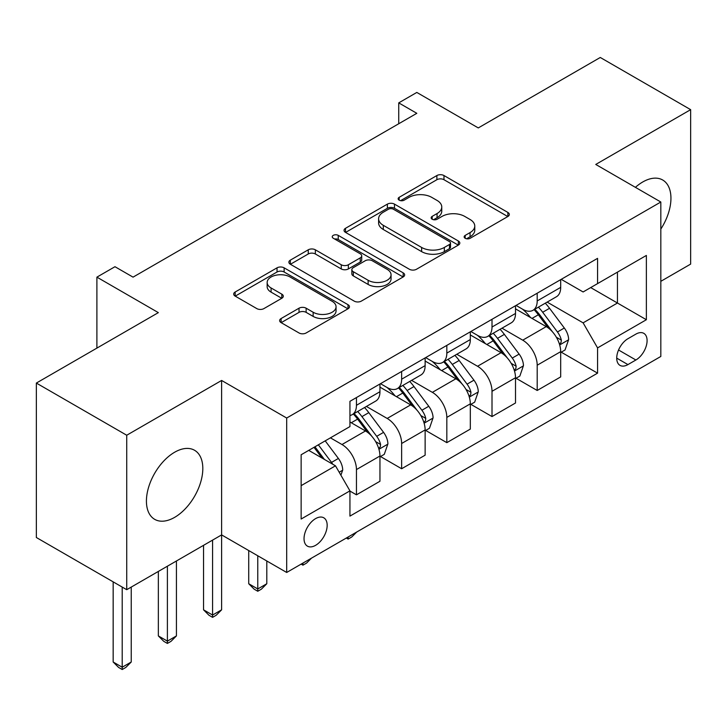 <?xml version="1.0" encoding="UTF-8"?>
<svg xmlns="http://www.w3.org/2000/svg" width="727" height="727" viewBox="0 0 727 727"><rect width="100%" height="100%" fill="white"/><g stroke="black" fill="none" stroke-linecap="round" stroke-linejoin="round"><path stroke-width="1.09" d="M465.18 238.283A3.517 2.027 0 0 0 470.151 238.283L507.846 216.519A5.016 2.899 0 0 0 509.318 214.465A5.016 2.899 0 0 0 507.846 212.42L443.979 175.543A5.016 2.899 0 0 0 436.882 175.543L399.187 197.308A3.517 2.027 0 0 0 398.151 198.744A3.517 2.027 0 0 0 399.187 200.179A3.517 2.027 0 0 0 404.148 200.179L409.028 197.362A16.058 9.269 0 0 1 431.738 197.362L437.063 200.434A16.058 9.269 0 0 1 441.762 206.986A16.058 9.269 0 0 1 437.063 213.547L432.183 216.364A3.517 2.027 0 0 0 431.156 217.8A3.517 2.027 0 0 0 432.183 219.227A3.517 2.027 0 0 0 437.145 219.227L442.025 216.41A16.058 9.269 0 0 1 464.735 216.41L470.06 219.49A16.058 9.269 0 0 1 474.767 226.042A16.058 9.269 0 0 1 470.06 232.595L465.18 235.412A3.517 2.027 0 0 0 464.153 236.848A3.517 2.027 0 0 0 465.18 238.283L465.18 235.412M174.616 517.37A39.876 23.019 120 0 0 200.67 482.228A39.876 23.019 120 0 0 194.554 450.277A39.876 23.019 120 0 0 174.616 452.249A39.876 23.019 120 0 0 148.572 487.39A39.876 23.019 120 0 0 154.687 519.342A39.876 23.019 120 0 0 174.616 517.37M660.825 229.087A39.876 23.019 120 0 0 662.688 180.005A39.876 23.019 120 0 0 642.75 181.977A39.876 23.019 120 0 0 635.407 187.339M315.6 545.332A16.357 9.442 120 0 0 326.287 530.919A16.357 9.442 120 0 0 323.779 517.806A16.357 9.442 120 0 0 315.6 518.615A16.357 9.442 120 0 0 304.913 533.036A16.357 9.442 120 0 0 307.421 546.141A16.357 9.442 120 0 0 315.6 545.332M281.113 318.535A5.016 2.899 0 0 0 279.641 320.58A5.016 2.899 0 0 0 281.113 322.634L299.033 332.975A5.016 2.899 0 0 0 306.131 332.975L347.997 308.802A5.016 2.899 0 0 0 349.469 306.758A5.016 2.899 0 0 0 347.997 304.704L284.13 267.836A5.016 2.899 0 0 0 277.032 267.836L235.166 292.009A5.016 2.899 0 0 0 233.694 294.053A5.016 2.899 0 0 0 235.166 296.107L256.804 308.602A5.016 2.899 0 0 0 263.901 308.602L281.822 298.252A5.016 2.899 0 0 0 283.294 296.207A5.016 2.899 0 0 0 281.822 294.153L271.089 287.965A13.422 7.752 0 0 1 267.154 282.476A13.422 7.752 0 0 1 275.442 275.324A13.422 7.752 0 0 1 290.073 276.996L332.121 301.278A13.422 7.752 0 0 1 336.056 306.758A13.422 7.752 0 0 1 327.768 313.919A13.422 7.752 0 0 1 313.137 312.237L306.131 308.193A5.016 2.899 0 0 0 299.033 308.193L281.113 318.535L281.113 322.634M660.825 281.322L690.65 264.101L690.65 109.659L600.275 57.478L478.275 127.925L416.816 92.438L398.741 102.88L416.816 113.312L133.05 277.141L114.975 266.709L96.9 277.141L96.9 348.106M126.725 435.237L126.725 589.688L221.617 534.899L221.617 380.457L126.725 435.237L36.35 383.065L158.35 312.628L96.9 277.141M221.617 380.457L286.683 418.025L660.825 202.015L660.825 356.457L286.683 572.467L286.683 418.025M690.65 109.659L595.758 164.447L660.825 202.015M409.383 269.263A5.016 2.899 0 0 0 416.48 269.263L458.346 245.09A5.016 2.899 0 0 0 459.818 243.045A5.016 2.899 0 0 0 458.346 241L394.479 204.123A5.016 2.899 0 0 0 387.382 204.123L345.516 228.296A5.016 2.899 0 0 0 344.044 230.341A5.016 2.899 0 0 0 345.516 232.395L409.383 269.263M334.674 239.038A3.517 2.027 0 0 1 338.237 239.537L338.237 235.366L403.176 272.852A5.016 2.899 0 0 1 404.648 274.897A5.016 2.899 0 0 1 403.176 276.951L361.301 301.123A5.016 2.899 0 0 1 354.213 301.123L290.337 264.246L290.337 260.148A5.016 2.899 0 0 0 288.873 262.202A5.016 2.899 0 0 0 290.337 264.246M290.337 260.148L308.257 249.806A5.016 2.899 0 0 1 315.354 249.806L341.254 264.764A5.016 2.899 0 0 0 348.351 264.764L360.238 257.894A5.016 2.899 0 0 0 361.71 255.849A5.016 2.899 0 0 0 360.238 253.796L333.275 238.229A3.517 2.027 0 0 1 332.248 236.793A3.517 2.027 0 0 1 334.411 234.921A3.517 2.027 0 0 1 338.237 235.366M126.725 589.688L36.35 537.507L36.35 383.065M635.88 334.12L627.928 338.718A15.849 9.151 120 0 0 617.577 352.677A15.849 9.151 120 0 0 620.004 365.381A15.849 9.151 120 0 0 627.928 364.59L635.88 360.001A15.849 9.151 120 0 0 646.239 346.034A15.849 9.151 120 0 0 643.804 333.339A15.849 9.151 120 0 0 635.88 334.12M561.235 279.341L583.109 291.963L597.567 283.612L597.567 258.358L349.941 401.322L349.941 426.576L301.142 454.757L301.142 519.033L349.941 490.861L349.941 516.115L597.567 373.151L597.567 347.897L583.109 322.852L547.158 302.105M597.567 283.612L646.367 255.441L646.367 319.726L597.567 347.897M212.575 540.116L212.575 615.042L221.617 609.826L221.617 534.899L286.683 572.467M398.741 102.88L398.741 123.744M590.697 287.583L617.45 303.023L617.45 272.134L646.367 255.441M583.109 322.852L617.45 303.023L646.367 319.726M301.142 485.645L335.483 465.816L308.73 450.367M349.941 491.07L356.448 494.823L356.448 469.569A20.447 11.805 -120 0 0 341.99 444.524L330.421 437.845M356.448 494.823L379.948 481.265L379.948 456.011A20.447 11.805 -120 0 0 365.49 430.966L349.941 421.987M380.494 456.529L401.64 468.742L401.64 443.488A20.447 11.805 -120 0 0 387.182 418.443L366.417 406.457M401.64 468.742L425.131 455.175L425.131 429.921A20.447 11.805 -120 0 0 410.673 404.875L379.948 387.137M425.677 430.439L446.823 442.652L446.823 417.398A20.447 11.805 -120 0 0 432.365 392.353L411.6 380.366M446.823 442.652L470.324 429.084L470.324 403.83A20.447 11.805 -120 0 0 455.865 378.785L425.131 361.046M470.86 404.348L492.006 416.562L492.006 391.308A20.447 11.805 -120 0 0 477.548 366.263L456.792 354.276M492.006 416.562L515.507 402.994L515.507 377.74A20.447 11.805 -120 0 0 501.048 352.695L470.324 334.956M516.052 378.267L537.198 390.472L537.198 365.218A20.447 11.805 -120 0 0 522.74 340.172L501.975 328.186M537.198 390.472L560.69 376.904L560.69 351.659A20.447 11.805 -120 0 0 546.231 326.614L515.507 308.866M516.052 305.422L522.74 309.284A20.447 11.805 -120 0 0 532.964 310.302A20.447 11.805 -120 0 0 537.198 300.942L537.198 293.217M470.86 331.512L477.548 335.374A20.447 11.805 -120 0 0 487.772 336.392A20.447 11.805 -120 0 0 492.006 327.023L492.006 319.307M425.677 357.602L432.365 361.464A20.447 11.805 -120 0 0 442.589 362.473A20.447 11.805 -120 0 0 446.823 353.113L446.823 345.389M380.494 383.692L387.182 387.555A20.447 11.805 -120 0 0 397.405 388.563A20.447 11.805 -120 0 0 401.64 379.203L401.64 371.479M561.235 352.177L597.567 373.151M532.964 310.302L556.455 296.734A20.447 11.805 -120 0 0 560.69 287.374L560.69 279.65M487.772 336.392L511.272 322.824A20.447 11.805 -120 0 0 515.507 313.464L515.507 305.74M442.589 362.473L466.089 348.905A20.447 11.805 -120 0 0 470.324 339.545L470.324 331.83M397.405 388.563L420.897 374.996A20.447 11.805 -120 0 0 425.131 365.636L425.131 357.911M349.941 415.48A20.447 11.805 -120 0 0 352.213 414.654L375.714 401.086A20.447 11.805 -120 0 0 379.948 391.726L379.948 384.001M352.213 414.654A20.447 11.805 -120 0 0 356.448 405.293L356.448 397.569M335.483 465.816L349.941 490.861M466.589 238.774L470.06 236.775A16.058 9.269 0 0 0 474.767 230.214L474.767 226.042M441.762 206.986L441.762 211.166A16.058 9.269 0 0 1 437.063 217.718L433.583 219.727M507.782 216.555L443.979 179.714A5.016 2.899 0 0 0 436.882 179.714L400.586 200.67M458.283 245.135L394.479 208.295A5.016 2.899 0 0 0 387.382 208.295L345.579 232.431M449.477 244.481A3.517 2.027 0 0 0 450.513 243.045A3.517 2.027 0 0 0 449.477 241.609L393.416 209.24A3.517 2.027 0 0 0 388.445 209.24L383.302 212.211A16.058 9.269 0 0 0 378.603 218.772A16.058 9.269 0 0 0 383.302 225.325L421.624 247.453A16.058 9.269 0 0 0 444.333 247.453L449.477 244.481L449.477 248.652A3.517 2.027 0 0 0 450.513 247.216L450.513 243.045M378.603 218.772L378.603 222.944A16.058 9.269 0 0 0 383.302 229.496L383.302 225.325M449.477 248.652L444.333 251.624A16.058 9.269 0 0 1 421.624 251.624L383.302 229.496M290.409 264.283L308.257 253.977L308.257 249.806M361.71 255.849L361.71 260.021A5.016 2.899 0 0 1 360.238 262.074L348.351 268.935A5.016 2.899 0 0 1 341.254 268.935L315.354 253.977A5.016 2.899 0 0 0 308.257 253.977M338.237 239.537L403.103 276.987M368.135 280.277A13.422 7.752 0 0 0 382.765 281.958A13.422 7.752 0 0 0 391.053 274.797A13.422 7.752 0 0 0 387.118 269.317L372.306 260.766A5.016 2.899 0 0 0 365.208 260.766L353.322 267.627A5.016 2.899 0 0 0 351.85 269.681A5.016 2.899 0 0 0 353.322 271.725L368.135 280.277L368.135 284.448A13.422 7.752 0 0 0 382.765 286.129A13.422 7.752 0 0 0 391.053 278.968L391.053 274.797M351.85 269.681L351.85 273.852A5.016 2.899 0 0 0 353.322 275.897L353.322 271.725M368.135 284.448L353.322 275.897M336.056 306.758L336.056 310.929A13.422 7.752 0 0 1 327.768 318.09A13.422 7.752 0 0 1 313.137 316.409L306.131 312.365A5.016 2.899 0 0 0 299.033 312.365L281.176 322.67M267.154 282.476L267.154 286.656A13.422 7.752 0 0 0 271.089 292.136L271.089 287.965M281.758 298.297L271.089 292.136M347.933 308.839L284.13 272.007A5.016 2.899 0 0 0 277.032 272.007L235.23 296.143M560.69 352.486L565.033 349.987L568.641 339.545A13.549 7.824 -120 0 0 564.325 328.013L549.548 308.293A39.113 22.582 -120 0 0 545.286 303.186M530.592 317.581A39.113 22.582 -120 0 0 522.586 309.202M559.463 344.189L561.035 342.49L561.335 340.127A13.549 7.824 -120 0 0 557.455 331.975L542.687 312.265A39.113 22.582 -120 0 0 538.416 307.148M534.772 309.248A32.461 18.738 60 0 1 540.106 315.309L552.602 331.994M534.081 309.657A39.113 22.582 60 0 1 538.343 314.764L548.167 327.877M356.693 532.046L351.75 536.989L348.133 539.08L346.325 538.035M348.133 536.989L348.133 539.08M515.507 378.576L519.841 376.077L523.458 365.636A13.549 7.824 -120 0 0 519.133 354.104L504.365 334.384A39.113 22.582 -120 0 0 500.094 329.276M485.409 343.671A39.113 22.582 -120 0 0 477.403 335.292M514.271 370.279L515.852 368.58L516.143 366.217A13.549 7.824 -120 0 0 512.271 358.066L497.495 338.346A39.113 22.582 -120 0 0 493.233 333.239M489.589 335.338A32.461 18.738 60 0 1 494.914 341.399L507.419 358.084M488.889 335.747A39.113 22.582 60 0 1 493.16 340.854L502.975 353.958M311.501 558.136L306.567 563.08L302.95 565.161L301.142 564.116M302.95 563.071L302.95 565.161M470.324 404.666L474.658 402.158L478.275 391.726A13.549 7.824 -120 0 0 473.949 380.185L459.182 360.474A39.113 22.582 -120 0 0 454.911 355.358M440.226 369.752A39.113 22.582 -120 0 0 432.211 361.374M469.088 396.369L470.66 394.67L470.96 392.298A13.549 7.824 -120 0 0 467.079 384.156L452.312 364.436A39.113 22.582 -120 0 0 448.041 359.329M444.406 361.428A32.461 18.738 60 0 1 449.731 367.489L462.236 384.174M443.706 361.828A39.113 22.582 60 0 1 447.968 366.944L457.792 380.048M257.767 555.773L257.767 588.961L266.8 583.736L266.8 560.99M266.8 583.736L261.375 589.17L257.767 591.251L254.15 589.17L248.725 583.736L248.725 550.548M248.725 583.736L257.767 588.961L257.767 591.251M425.131 430.757L429.475 428.248L433.083 417.816A13.549 7.824 -120 0 0 428.766 406.275L413.99 386.564A39.113 22.582 -120 0 0 409.728 381.448M395.034 395.842A39.113 22.582 -120 0 0 387.028 387.464M423.896 422.46L425.477 420.751L425.768 418.388A13.549 7.824 -120 0 0 421.896 410.246L407.12 390.526A39.113 22.582 -120 0 0 402.858 385.419M399.214 387.518A32.461 18.738 60 0 1 404.548 393.571L417.044 410.264M398.514 387.918A39.113 22.582 60 0 1 402.785 393.034L412.609 406.139M221.617 609.826L216.192 615.251L212.575 617.341L208.958 615.251L203.542 609.826L203.542 545.332M203.542 609.826L212.575 615.042L212.575 617.341M379.948 456.838L384.283 454.339L387.9 443.897A13.549 7.824 -120 0 0 383.574 432.365L368.807 412.645A39.113 22.582 -120 0 0 364.536 407.538M378.712 448.541L380.285 446.841L380.584 444.479A13.549 7.824 -120 0 0 376.704 436.327L361.937 416.616A39.113 22.582 -120 0 0 357.666 411.5M354.031 413.608A32.461 18.738 60 0 1 359.356 419.661L371.86 436.345M353.331 414.008A39.113 22.582 60 0 1 357.602 419.115L367.417 432.229M167.392 566.206L167.392 641.132L176.425 635.916L176.425 560.99M176.425 635.916L171.009 641.341L167.392 643.431L163.775 641.341L158.35 635.916L158.35 571.422M158.35 635.916L167.392 641.132L167.392 643.431M340.908 475.204L342.717 469.987A13.549 7.824 -120 0 0 338.391 458.455L325.205 440.862M332.757 464.235A13.549 7.824 -120 0 0 331.521 462.417L318.344 444.824M314.945 446.787L324.415 459.428M314 447.332L322.034 458.055M122.209 587.071L122.209 667.222L131.242 662.006L131.242 587.071M131.242 662.006L125.816 667.431L122.209 669.522L118.592 667.431L113.167 662.006L113.167 581.854M113.167 662.006L122.209 667.222L122.209 669.522M341.99 444.524L365.49 430.966M387.182 418.443L410.673 404.875M432.365 392.353L455.865 378.785M477.548 366.263L501.048 352.695M522.74 340.172L546.231 326.614M537.198 300.942L560.69 287.374M537.198 365.218L560.69 351.659M492.006 391.308L515.507 377.74M492.006 327.023L515.507 313.464M446.823 417.398L470.324 403.83M446.823 353.113L470.324 339.545M401.64 443.488L425.131 429.921M401.64 379.203L425.131 365.636M356.448 469.569L379.948 456.011M356.448 405.293L379.948 391.726M618.55 349.996L635.88 360.001M616.723 358.129L627.928 364.59M470.06 236.775L470.06 232.595M432.183 219.227L432.183 216.364M437.063 217.718L437.063 213.547M399.187 200.179L399.187 197.308M436.882 179.714L436.882 175.543M443.979 179.714L443.979 175.543M507.846 216.519L507.846 212.42M345.516 232.395L345.516 228.296M387.382 208.295L387.382 204.123M394.479 208.295L394.479 204.123M458.346 245.09L458.346 241M421.624 251.624L421.624 247.453M444.333 251.624L444.333 247.453M315.354 253.977L315.354 249.806M341.254 268.935L341.254 264.764M348.351 268.935L348.351 264.764M360.238 262.074L360.238 257.894M403.176 276.951L403.176 272.852M299.033 312.365L299.033 308.193M306.131 312.365L306.131 308.193M313.137 316.409L313.137 312.237M281.822 298.252L281.822 294.153M235.166 296.107L235.166 292.009M277.032 272.007L277.032 267.836M284.13 272.007L284.13 267.836M347.997 308.802L347.997 304.704M559.681 344.934L568.559 339.809M542.687 312.265L549.548 308.293M532.037 318.408L538.343 314.764M557.455 331.975L564.325 328.013M556.382 337.264L561.335 340.127M514.498 371.024L523.367 365.899M497.495 338.346L504.365 334.384M486.845 344.498L493.16 340.854M512.271 358.066L519.133 354.104M511.19 363.355L516.143 366.217M469.306 397.115L478.184 391.989M452.312 364.436L459.182 360.474M441.662 370.588L447.968 366.944M467.079 384.156L473.949 380.185M466.007 389.445L470.96 392.298M424.123 423.196L433.001 418.08M407.12 390.526L413.99 386.564M396.469 396.678L402.785 393.034M421.896 410.246L428.766 406.275M420.824 415.535L425.768 418.388M378.94 449.286L387.809 444.161M361.937 416.616L368.807 412.645M351.286 422.76L357.602 419.115M376.704 436.327L383.574 432.365M375.632 441.616L380.584 444.479M339.191 472.232L342.626 470.251M331.521 462.417L338.391 458.455"/></g></svg>
